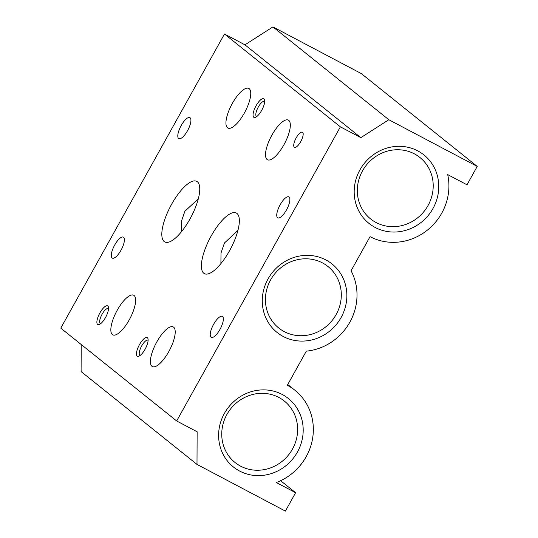 <?xml version="1.0" encoding="UTF-8"?>
<svg xmlns="http://www.w3.org/2000/svg" width="538" height="538" viewBox="0 0 538 538"><rect width="100%" height="100%" fill="white"/><g stroke="black" fill="none" stroke-linecap="round" stroke-linejoin="round"><path stroke-width="0.81" d="M108.541 308.671A8.541 2.892 -62.2 0 0 108.36 308.543A8.541 2.892 -62.2 0 0 102.079 314.259A8.541 2.892 -62.2 0 0 100.377 323.647A8.541 2.892 -62.2 0 0 100.586 323.728M145.112 349.182A10.538 3.564 -62.2 0 0 148.011 338.819A10.538 3.564 -62.2 0 0 139.456 344.65A10.538 3.564 -62.2 0 0 138.824 356.21A10.538 3.564 -62.2 0 0 145.112 349.182M148.118 340.366A8.541 2.892 -62.2 0 0 147.937 340.238A8.541 2.892 -62.2 0 0 141.655 345.961A8.541 2.892 -62.2 0 0 139.954 355.342A8.541 2.892 -62.2 0 0 140.162 355.423M105.535 317.481A10.538 3.564 -62.2 0 0 108.434 307.117A10.538 3.564 -62.2 0 0 99.88 312.955A10.538 3.564 -62.2 0 0 99.248 324.515A10.538 3.564 -62.2 0 0 105.535 317.481M237.93 230.419L224.447 242.988L220.997 252.981L220.91 263.573M211.178 235.98A34.25 11.587 -62.2 0 0 204.366 273.627A34.25 11.587 -62.2 0 0 229.558 250.701A34.25 11.587 -62.2 0 0 236.364 213.055A34.25 11.587 -62.2 0 0 211.178 235.98M181.178 125.576A11.856 4.008 -62.2 0 0 178.824 138.609A11.856 4.008 -62.2 0 0 187.54 130.673A11.856 4.008 -62.2 0 0 189.901 117.64A11.856 4.008 -62.2 0 0 181.178 125.576M198.354 198.724L184.864 211.293L181.42 221.286L181.333 231.878M171.602 204.285A34.25 11.587 -62.2 0 0 164.789 241.932A34.25 11.587 -62.2 0 0 189.975 219A34.25 11.587 -62.2 0 0 196.787 181.36A34.25 11.587 -62.2 0 0 171.602 204.285M414.388 153.855A39.388 36.987 128.7 0 0 364.32 167.91A39.388 36.987 128.7 0 0 370.642 218.953A39.388 36.987 128.7 0 0 376.143 222.557A39.388 36.987 128.7 0 0 426.21 208.502A39.388 36.987 128.7 0 0 419.889 157.459A39.388 36.987 128.7 0 0 414.388 153.855M271.912 135.125A22.394 7.572 -62.2 0 0 267.46 159.739A22.394 7.572 -62.2 0 0 283.929 144.749A22.394 7.572 -62.2 0 0 288.381 120.135A22.394 7.572 -62.2 0 0 271.912 135.125M375.161 227.46A43.901 41.224 128.7 0 0 433.003 208.468A43.901 41.224 128.7 0 0 417.784 150.889A43.901 41.224 128.7 0 0 359.942 169.88A43.901 41.224 128.7 0 0 375.161 227.46M283.264 336.512A43.901 41.224 128.7 0 0 341.099 317.521A43.901 41.224 128.7 0 0 325.88 259.935A43.901 41.224 128.7 0 0 268.038 278.926A43.901 41.224 128.7 0 0 283.264 336.512M284.239 331.61A39.388 36.987 128.7 0 0 334.306 317.554A39.388 36.987 128.7 0 0 327.985 266.512A39.388 36.987 128.7 0 0 322.484 262.9A39.388 36.987 128.7 0 0 272.416 276.956A39.388 36.987 128.7 0 0 278.738 327.998A39.388 36.987 128.7 0 0 284.239 331.61M278.812 397.427A39.388 36.987 128.7 0 0 228.744 411.483A39.388 36.987 128.7 0 0 235.066 462.525A39.388 36.987 128.7 0 0 240.567 466.137A39.388 36.987 128.7 0 0 290.634 452.081A39.388 36.987 128.7 0 0 284.313 401.039A39.388 36.987 128.7 0 0 278.812 397.427M280.123 204.823A11.856 4.008 -62.2 0 0 277.769 217.85A11.856 4.008 -62.2 0 0 286.485 209.914A11.856 4.008 -62.2 0 0 288.839 196.881A11.856 4.008 -62.2 0 0 280.123 204.823M239.592 471.039A43.901 41.224 128.7 0 0 297.433 452.048A43.901 41.224 128.7 0 0 282.215 394.462A43.901 41.224 128.7 0 0 224.373 413.453A43.901 41.224 128.7 0 0 239.592 471.039M213.613 324.313A11.856 4.008 -62.2 0 0 211.259 337.339A11.856 4.008 -62.2 0 0 219.975 329.404A11.856 4.008 -62.2 0 0 222.335 316.378A11.856 4.008 -62.2 0 0 213.613 324.313M114.675 245.072A11.856 4.008 -62.2 0 0 112.314 258.099A11.856 4.008 -62.2 0 0 121.037 250.163A11.856 4.008 -62.2 0 0 123.39 237.13A11.856 4.008 -62.2 0 0 114.675 245.072M261.703 110.33A10.538 3.564 -62.2 0 0 264.602 99.974A10.538 3.564 -62.2 0 0 256.048 105.804A10.538 3.564 -62.2 0 0 255.416 117.365A10.538 3.564 -62.2 0 0 261.703 110.33M264.709 101.521A8.541 2.892 -62.2 0 0 264.528 101.393A8.541 2.892 -62.2 0 0 258.247 107.109A8.541 2.892 -62.2 0 0 256.545 116.497A8.541 2.892 -62.2 0 0 256.754 116.578M296.162 137.93A8.541 2.892 -62.2 0 0 294.461 147.318A8.541 2.892 -62.2 0 0 300.742 141.602A8.541 2.892 -62.2 0 0 302.443 132.213A8.541 2.892 -62.2 0 0 296.162 137.93M117.23 310.238A22.394 7.572 -62.2 0 0 112.778 334.851A22.394 7.572 -62.2 0 0 129.241 319.861A22.394 7.572 -62.2 0 0 133.693 295.248A22.394 7.572 -62.2 0 0 117.23 310.238M156.807 341.933A22.394 7.572 -62.2 0 0 152.355 366.546A22.394 7.572 -62.2 0 0 168.818 351.556A22.394 7.572 -62.2 0 0 173.27 326.943A22.394 7.572 -62.2 0 0 156.807 341.933M232.335 103.424A22.394 7.572 -62.2 0 0 227.883 128.037A22.394 7.572 -62.2 0 0 244.353 113.047A22.394 7.572 -62.2 0 0 248.805 88.434A22.394 7.572 -62.2 0 0 232.335 103.424M477.226 166.417L466.997 184.796L447.697 174.601A54.439 51.123 -51.3 0 1 427.354 230.156A54.439 51.123 -51.3 0 1 370.05 236.653L351.058 270.775A54.439 51.123 -51.3 0 1 306.317 351.153L287.326 385.275A54.439 51.123 -51.3 0 1 294.932 390.258A54.439 51.123 -51.3 0 1 312.255 440.313A54.439 51.123 -51.3 0 1 276.31 482.519L295.611 492.714L285.382 511.1L196.995 464.408L197.137 431.779L176.672 420.972L340.386 126.84L360.85 137.647L388.84 119.725L477.226 166.417L361.328 73.592L272.934 26.9L388.84 119.725M280.614 480.703L295.611 492.714M81.211 344.515L81.09 371.583L196.995 464.408M176.672 420.972L60.774 328.146L224.481 34.015L340.386 126.84M224.481 34.015L244.945 44.822L360.85 137.647M244.945 44.822L272.934 26.9M294.932 390.258L287.749 384.509"/></g></svg>
